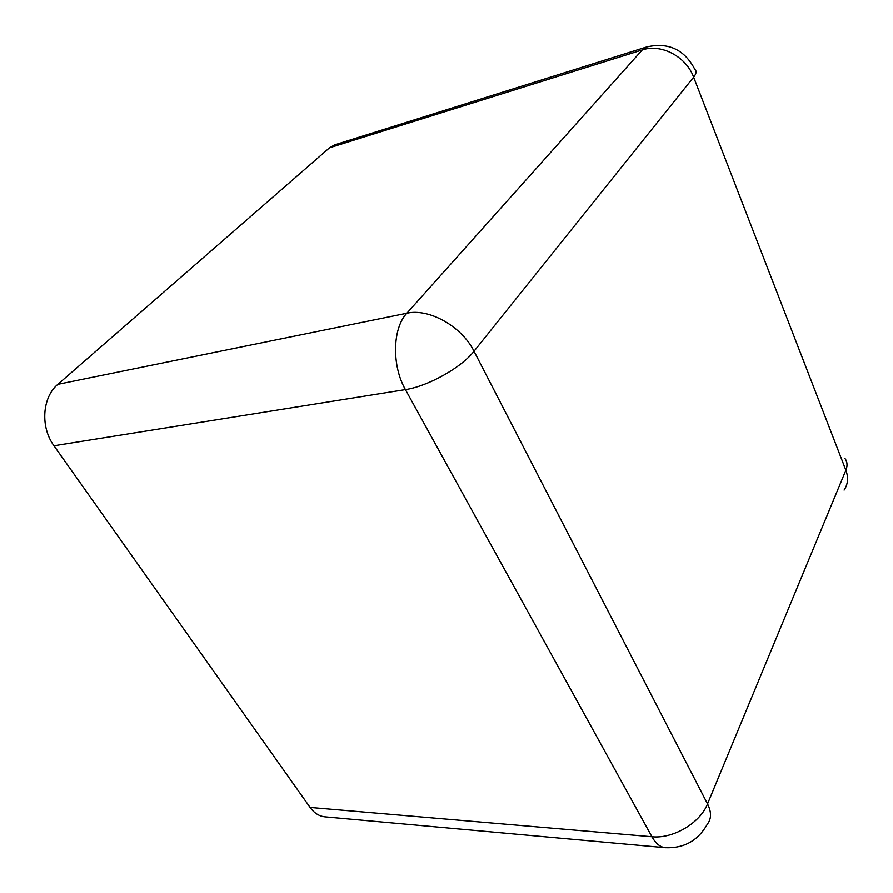 <?xml version="1.0" encoding="UTF-8"?>
<svg xmlns="http://www.w3.org/2000/svg" width="893" height="893" viewBox="0 0 893 893"><rect width="100%" height="100%" fill="white"/><g stroke="black" fill="none" stroke-linecap="round" stroke-linejoin="round"><path stroke-width="1.34" d="M665.218 847.714L324.952 816.861C319.169 816.258 314.213 813.132 310.083 807.451L53.982 445.774C40.174 427.122 42.194 397.206 57.889 384.325L329.517 147.78L334.786 144.8L646.666 46.938L642.268 49.908L406.84 313.242C392.462 328.267 391.614 365.628 405.411 389.605L651.935 836.763C655.752 843.528 660.184 847.167 665.218 847.714C684.027 848.529 698.092 840.648 707.412 824.094C711.509 818.781 711.542 812.061 707.524 803.923L845.861 470.209L693.627 77.133L474.016 351.25L707.524 803.923C700.201 822.978 673.032 839.085 651.935 836.763L310.083 807.451M53.982 445.774L405.411 389.605C427.803 386.401 461.514 367.525 474.016 351.25C461.871 326.503 429.008 308.018 406.84 313.242L57.889 384.325M329.517 147.78L642.268 49.908C661.211 43.411 686.181 56.572 693.627 77.133C696.361 73.639 696.797 71.094 694.91 69.475C684.518 49.517 668.444 42.004 646.666 46.938M845.024 458.6C847.368 461.871 847.647 465.733 845.861 470.209C848.573 477.632 847.982 484.263 844.086 490.112"/></g></svg>
